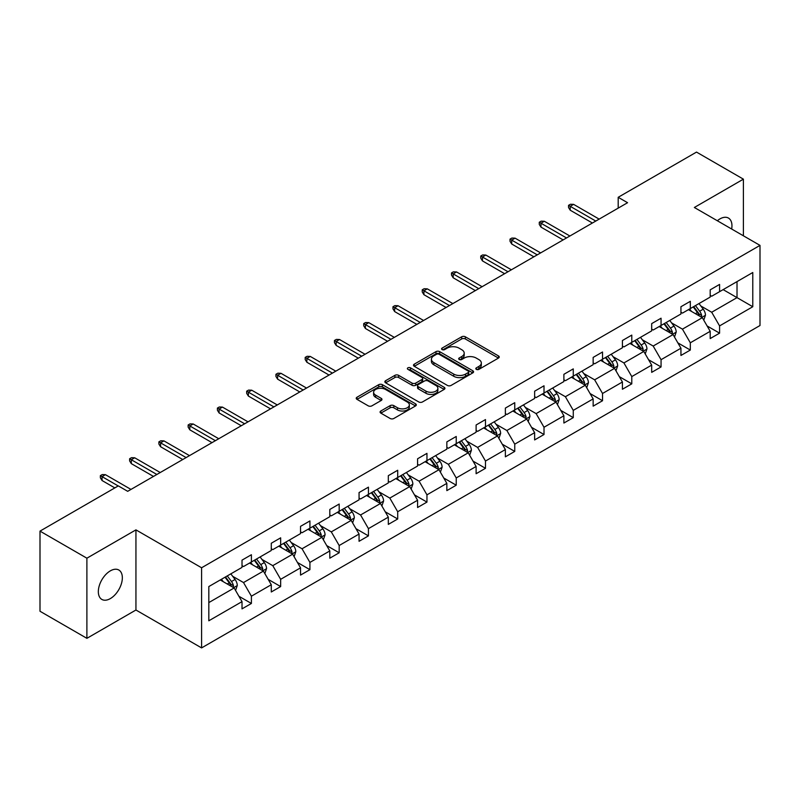 <?xml version="1.0" encoding="UTF-8"?>
<svg xmlns="http://www.w3.org/2000/svg" width="800" height="800" viewBox="0 0 800 800"><rect width="100%" height="100%" fill="white"/><g stroke="black" fill="none" stroke-linecap="round" stroke-linejoin="round"><path stroke-width="1.2" d="M476.35 369.36A1.82 1.05 0 0 0 478.93 369.36L498.49 358.06A2.6 1.5 0 0 0 499.25 357A2.6 1.5 0 0 0 498.49 355.94L465.35 336.8A2.6 1.5 0 0 0 461.66 336.8L442.1 348.1A1.82 1.05 0 0 0 441.57 348.84A1.82 1.05 0 0 0 442.1 349.58A1.82 1.05 0 0 0 444.68 349.58L447.21 348.12A8.33 4.81 0 0 1 459 348.12L461.76 349.72A8.33 4.81 0 0 1 464.2 353.12A8.33 4.81 0 0 1 461.76 356.52L459.23 357.98A1.82 1.05 0 0 0 458.69 358.73A1.82 1.05 0 0 0 459.23 359.47A1.82 1.05 0 0 0 461.8 359.47L464.33 358.01A8.33 4.81 0 0 1 476.12 358.01L478.88 359.6A8.33 4.81 0 0 1 481.32 363.01A8.33 4.81 0 0 1 478.88 366.41L476.35 367.87A1.82 1.05 0 0 0 475.81 368.61A1.82 1.05 0 0 0 476.35 369.36L476.35 367.87M110.34 598.59A16.98 9.8 120 0 0 121.43 583.62A16.98 9.8 120 0 0 118.83 570.02A16.98 9.8 120 0 0 110.34 570.86A16.98 9.8 120 0 0 99.25 585.82A16.98 9.8 120 0 0 101.85 599.43A16.98 9.8 120 0 0 110.34 598.59M731.67 229.03A16.98 9.8 120 0 0 728.44 218.06A16.98 9.8 120 0 0 719.95 218.9A16.98 9.8 120 0 0 717.34 220.75M380.84 411A2.6 1.5 0 0 0 380.08 412.06A2.6 1.5 0 0 0 380.84 413.12L390.14 418.49A2.6 1.5 0 0 0 393.82 418.49L415.54 405.95A2.6 1.5 0 0 0 416.31 404.89A2.6 1.5 0 0 0 415.54 403.82L382.4 384.69A2.6 1.5 0 0 0 378.72 384.69L357 397.23A2.6 1.5 0 0 0 356.23 398.3A2.6 1.5 0 0 0 357 399.36L368.23 405.84A2.6 1.5 0 0 0 371.91 405.84L381.21 400.48A2.6 1.5 0 0 0 381.97 399.41A2.6 1.5 0 0 0 381.21 398.35L375.64 395.13A6.97 4.02 0 0 1 373.6 392.29A6.97 4.02 0 0 1 377.9 388.58A6.97 4.02 0 0 1 385.49 389.45L407.3 402.04A6.97 4.02 0 0 1 409.34 404.89A6.97 4.02 0 0 1 405.05 408.6A6.97 4.02 0 0 1 397.45 407.73L393.82 405.63A2.6 1.5 0 0 0 390.14 405.63L380.84 411L380.84 413.12M135.94 529.87L86.89 558.19L40 531.12L40 611.26L86.89 638.33L135.94 610.01L201.59 647.91L201.59 567.77L135.94 529.87L135.94 610.01M743.4 235.8L743.4 179.16L694.35 207.48L760 245.38L201.59 567.77M743.4 179.16L696.51 152.09L618.19 197.3L618.19 208.13M40 531.12L118.31 485.9L127.69 491.32L627.57 202.71L618.19 197.3M447.4 385.43A2.6 1.5 0 0 0 451.08 385.43L472.8 372.89A2.6 1.5 0 0 0 473.57 371.83A2.6 1.5 0 0 0 472.8 370.76L439.66 351.63A2.6 1.5 0 0 0 435.98 351.63L414.26 364.17A2.6 1.5 0 0 0 413.49 365.24A2.6 1.5 0 0 0 414.26 366.3L447.4 385.43M408.63 369.75A1.82 1.05 0 0 1 410.48 370.01L410.48 367.84L444.17 387.29A2.6 1.5 0 0 1 444.94 388.36A2.6 1.5 0 0 1 444.17 389.42L422.45 401.96A2.6 1.5 0 0 1 418.77 401.96L385.63 382.83L394.92 377.5L394.92 375.34L385.63 380.7A2.6 1.5 0 0 0 384.86 381.77A2.6 1.5 0 0 0 385.63 382.83L385.63 380.7M394.92 377.5A2.6 1.5 0 0 1 398.61 377.5L398.61 375.34A2.6 1.5 0 0 0 394.92 375.34M398.61 375.34L412.05 383.1A2.6 1.5 0 0 0 415.73 383.1L421.9 379.53A2.6 1.5 0 0 0 422.66 378.47A2.6 1.5 0 0 0 421.9 377.41L407.9 369.33A1.82 1.05 0 0 1 407.37 368.59A1.82 1.05 0 0 1 408.49 367.61A1.82 1.05 0 0 1 410.48 367.84M86.89 558.19L86.89 638.33M208.82 586.56L242.02 567.4L242.02 560.14L251.4 554.73L251.4 561.98L271.28 550.5L271.28 543.25L280.66 537.83L280.66 545.09L300.54 533.61L300.54 526.35L309.92 520.94L309.92 528.19L329.8 516.71L329.8 509.46L339.18 504.04L339.18 511.3L359.06 499.82L359.06 492.56L368.44 487.15L368.44 494.41L388.32 482.93L388.32 475.67L397.7 470.26L397.7 477.51L417.58 466.03L417.58 458.78L426.96 453.36L426.96 460.62L446.85 449.14L446.85 441.88L456.23 436.47L456.23 443.72L476.11 432.24L476.11 424.99L485.49 419.57L485.49 426.83L505.37 415.35L505.37 408.09L514.75 402.68L514.75 409.94L534.63 398.46L534.63 391.2L544.01 385.79L544.01 393.04L563.89 381.56L563.89 374.31L573.27 368.89L573.27 376.15L593.15 364.67L593.15 357.41L602.53 352L602.53 359.25L622.42 347.77L622.42 340.52L631.79 335.1L631.79 342.36L651.68 330.88L651.68 323.62L661.06 318.21L661.06 325.47L680.94 313.99L680.94 306.73L690.32 301.32L690.32 308.57L710.2 297.09L710.2 289.84L719.58 284.42L719.58 291.68L752.78 272.51L752.78 306.73L719.58 325.9L719.58 333.16L710.2 338.57L710.2 331.31L690.32 342.79L690.32 350.05L680.94 355.46L680.94 348.21L661.06 359.69L661.06 366.94L651.68 372.36L651.68 365.1L631.79 376.58L631.79 383.84L622.42 389.25L622.42 382L602.53 393.48L602.53 400.73L593.15 406.15L593.15 398.89L573.27 410.37L573.27 417.63L563.89 423.04L563.89 415.78L544.01 427.26L544.01 434.52L534.63 439.93L534.63 432.68L514.75 444.16L514.75 451.41L505.37 456.83L505.37 449.57L485.49 461.05L485.49 468.31L476.11 473.72L476.11 466.47L456.23 477.95L456.23 485.2L446.85 490.62L446.85 483.36L426.96 494.84L426.96 502.09L417.58 507.51L417.58 500.25L397.7 511.73L397.7 518.99L388.32 524.4L388.32 517.15L368.44 528.63L368.44 535.88L359.06 541.3L359.06 534.04L339.18 545.52L339.18 552.78L329.8 558.19L329.8 550.94L309.92 562.41L309.92 569.67L300.54 575.09L300.54 567.83L280.66 579.31L280.66 586.56L271.28 591.98L271.28 584.72L251.4 596.2L251.4 603.46L242.02 608.87L242.02 601.62L208.82 620.79L208.82 586.56M201.59 647.91L760 325.52L760 245.38M249.52 563.06L263.4 571.08L243.52 582.56L232.66 576.29M243.52 582.56L251.4 596.2M263.4 571.08L271.28 584.72M242.02 565.66L243.52 566.53L251.4 561.98M278.78 546.17L292.66 554.18L272.78 565.66L261.92 559.4M272.78 565.66L280.66 579.31M292.66 554.18L300.54 567.83M271.28 548.77L272.78 549.64L280.66 545.09M308.04 529.28L321.92 537.29L302.04 548.77L291.18 542.5M302.04 548.77L309.92 562.41M321.92 537.29L329.8 550.94M300.54 531.88L302.04 532.74L309.92 528.19M337.3 512.38L351.18 520.4L331.3 531.88L320.44 525.61M331.3 531.88L339.18 545.52M351.18 520.4L359.06 534.04M329.8 514.98L331.3 515.85L339.18 511.3M366.56 495.49L380.45 503.5L360.56 514.98L349.71 508.71M360.56 514.98L368.44 528.63M380.45 503.5L388.32 517.15M359.06 498.09L360.56 498.95L368.44 494.41M395.83 478.59L409.71 486.61L389.82 498.09L378.97 491.82M389.82 498.09L397.7 511.73M409.71 486.61L417.58 500.25M388.32 481.19L389.82 482.06L397.7 477.51M425.09 461.7L438.97 469.71L419.09 481.19L408.23 474.93M419.09 481.19L426.96 494.84M438.97 469.71L446.85 483.36M417.58 464.3L419.09 465.17L426.96 460.62M454.35 444.81L468.23 452.82L448.35 464.3L437.49 458.03M448.35 464.3L456.23 477.95M468.23 452.82L476.11 466.47M446.85 447.41L448.35 448.27L456.23 443.72M483.61 427.91L497.49 435.93L477.61 447.41L466.75 441.14M477.61 447.41L485.49 461.05M497.49 435.93L505.37 449.57M476.11 430.51L477.61 431.38L485.49 426.83M512.87 411.02L526.75 419.03L506.87 430.51L496.01 424.24M506.87 430.51L514.75 444.16M526.75 419.03L534.63 432.68M505.37 413.62L506.87 414.48L514.75 409.94M542.13 394.12L556.01 402.14L536.13 413.62L525.27 407.35M536.13 413.62L544.01 427.26M556.01 402.14L563.89 415.78M534.63 396.72L536.13 397.59L544.01 393.04M571.39 377.23L585.28 385.24L565.39 396.72L554.54 390.46M565.39 396.72L573.27 410.37M585.28 385.24L593.15 398.89M563.89 379.83L565.39 380.7L573.27 376.15M600.66 360.34L614.54 368.35L594.65 379.83L583.8 373.56M594.65 379.83L602.53 393.48M614.54 368.35L622.42 382M593.15 362.94L594.65 363.8L602.53 359.25M629.92 343.44L643.8 351.46L623.92 362.94L613.06 356.67M623.92 362.94L631.79 376.58M643.8 351.46L651.68 365.1M622.42 346.04L623.92 346.91L631.79 342.36M659.18 326.55L673.06 334.56L653.18 346.04L642.32 339.77M653.18 346.04L661.06 359.69M673.06 334.56L680.94 348.21M651.68 329.15L653.18 330.01L661.06 325.47M688.44 309.66L702.32 317.67L682.44 329.15L671.58 322.88M682.44 329.15L690.32 342.79M702.32 317.67L710.2 331.31M680.94 312.25L682.44 313.12L690.32 308.57M723.14 289.62L737.02 297.63L711.7 312.25L700.84 305.99M711.7 312.25L719.58 325.9M752.78 306.73L737.02 297.63L737.02 281.61L752.78 272.51M710.2 295.36L711.7 296.23L719.58 291.68M208.82 602.59L234.14 587.97L220.26 579.96M234.14 587.97L242.02 601.62M707.1 325.95L719.58 333.16M677.84 342.85L690.32 350.05M648.58 359.74L661.06 366.94M619.32 376.64L631.79 383.84M590.06 393.53L602.53 400.73M560.8 410.42L573.27 417.63M531.54 427.32L544.01 434.52M502.27 444.21L514.75 451.41M473.01 461.11L485.49 468.31M443.75 478L456.23 485.2M414.49 494.89L426.96 502.09M385.23 511.79L397.7 518.99M355.97 528.68L368.44 535.88M326.71 545.58L339.18 552.78M297.44 562.47L309.92 569.67M268.18 579.36L280.66 586.56M238.92 596.26L251.4 603.46M477.08 369.61L478.88 368.57A8.33 4.81 0 0 0 481.32 365.17L481.32 363.01M464.2 353.12L464.2 355.29A8.33 4.81 0 0 1 461.76 358.69L459.95 359.73M498.45 358.08L465.35 338.97A2.6 1.5 0 0 0 461.66 338.97L442.83 349.84M472.77 372.91L439.66 353.8A2.6 1.5 0 0 0 435.98 353.8L414.29 366.32M468.2 372.57A1.82 1.05 0 0 0 468.73 371.83A1.82 1.05 0 0 0 468.2 371.08L439.11 354.29A1.82 1.05 0 0 0 436.53 354.29L433.86 355.83A8.33 4.81 0 0 0 431.42 359.23A8.33 4.81 0 0 0 433.86 362.63L453.75 374.11A8.33 4.81 0 0 0 465.53 374.11L468.2 372.57L468.2 374.74A1.82 1.05 0 0 0 468.73 373.99L468.73 371.83M431.42 359.23L431.42 361.4A8.33 4.81 0 0 0 433.86 364.8L433.86 362.63M468.2 374.74L465.53 376.28A8.33 4.81 0 0 1 453.75 376.28L433.86 364.8M398.61 377.5L412.05 385.26A2.6 1.5 0 0 0 415.73 385.26L421.9 381.7A2.6 1.5 0 0 0 422.66 380.64L422.66 378.47M410.48 370.01L444.14 389.44M425.99 391.15A6.97 4.02 0 0 0 433.58 392.02A6.97 4.02 0 0 0 437.88 388.3A6.97 4.02 0 0 0 435.84 385.46L428.16 381.02A2.6 1.5 0 0 0 424.47 381.02L418.31 384.58A2.6 1.5 0 0 0 417.54 385.65A2.6 1.5 0 0 0 418.31 386.71L425.99 391.15L425.99 393.31A6.97 4.02 0 0 0 433.58 394.19A6.97 4.02 0 0 0 437.88 390.47L437.88 388.3M417.54 385.65L417.54 387.81A2.6 1.5 0 0 0 418.31 388.88L418.31 386.71M425.99 393.31L418.31 388.88M409.34 404.89L409.34 407.05A6.97 4.02 0 0 1 405.05 410.77A6.97 4.02 0 0 1 397.45 409.9L393.82 407.8A2.6 1.5 0 0 0 390.14 407.8L380.87 413.14M373.6 392.29L373.6 394.46A6.97 4.02 0 0 0 375.64 397.3L375.64 395.13M381.17 400.5L375.64 397.3M415.51 405.97L382.4 386.86A2.6 1.5 0 0 0 378.72 386.86L357.03 399.38M703.75 320.14L705.47 315.16A7.03 4.06 -120 0 0 703.23 309.17L699.02 303.55M691.46 311.4L689.64 308.96M701.28 317.07L701.68 315.46A7.03 4.06 -120 0 0 699.66 311.23L695.45 305.61M693.69 306.62L698.33 312.81A3.58 2.07 60 0 1 698.98 313.9L701.68 315.46M693.2 306.91L697.41 312.53A7.03 4.06 60 0 1 699.17 315.85M595.78 221.07L570.23 206.32L570.23 210.22L568.54 207.51L568.54 205.35L570.23 206.32L573.61 204.37L599.16 219.12M570.23 210.22L592.4 223.02M568.54 205.35L570.42 204.26L573.61 204.37M674.49 337.03L676.21 332.05A7.03 4.06 -120 0 0 673.97 326.06L669.76 320.44M662.2 328.3L660.38 325.86M672.02 333.96L672.42 332.35A7.03 4.06 -120 0 0 670.4 328.12L666.19 322.5M664.43 323.52L669.07 329.7A3.58 2.07 60 0 1 669.72 330.79L672.42 332.35M663.94 323.8L668.15 329.42A7.03 4.06 60 0 1 669.9 332.74M645.22 353.93L646.95 348.94A7.03 4.06 -120 0 0 644.71 342.96L640.49 337.34M632.94 345.19L631.12 342.75M642.76 350.86L643.15 349.24A7.03 4.06 -120 0 0 641.14 345.02L636.93 339.39M635.17 340.41L639.8 346.6A3.58 2.07 60 0 1 640.45 347.69L643.15 349.24M634.68 340.69L638.89 346.32A7.03 4.06 60 0 1 640.64 349.64M566.52 237.96L540.97 223.21L540.97 227.11L539.28 224.41L539.28 222.24L540.97 223.21L544.35 221.27L569.89 236.01M540.97 227.11L563.14 239.91M539.28 222.24L541.16 221.16L544.35 221.27M537.26 254.86L511.71 240.11L511.71 244.01L510.02 241.3L510.02 239.13L511.71 240.11L515.09 238.16L540.63 252.91M511.71 244.01L533.88 256.81M510.02 239.13L511.9 238.05L515.09 238.16M615.96 370.82L617.69 365.84A7.03 4.06 -120 0 0 615.44 359.85L611.23 354.23M603.68 362.08L601.85 359.65M613.5 367.75L613.89 366.14A7.03 4.06 -120 0 0 611.88 361.91L607.67 356.29M605.91 357.31L610.54 363.49A3.58 2.07 60 0 1 611.19 364.58L613.89 366.14M605.42 357.59L609.63 363.21A7.03 4.06 60 0 1 611.38 366.53M508 271.75L482.45 257L482.45 260.9L480.76 258.19L480.76 256.03L482.45 257L485.82 255.05L511.37 269.8M482.45 260.9L504.62 273.7M480.76 256.03L482.64 254.94L485.82 255.05M586.7 387.71L588.43 382.73A7.03 4.06 -120 0 0 586.18 376.75L581.97 371.12M574.42 378.98L572.59 376.54M584.24 384.65L584.63 383.03A7.03 4.06 -120 0 0 582.62 378.8L578.41 373.18M576.65 374.2L581.28 380.39A3.58 2.07 60 0 1 581.93 381.47L584.63 383.03M576.16 374.48L580.37 380.1A7.03 4.06 60 0 1 582.12 383.42M478.73 288.65L453.19 273.9L453.19 277.79L451.5 275.09L451.5 272.92L453.19 273.9L456.56 271.95L482.11 286.7M453.19 277.79L475.36 290.6M451.5 272.92L453.37 271.84L456.56 271.95M557.44 404.61L559.16 399.63A7.03 4.06 -120 0 0 556.92 393.64L552.71 388.02M545.16 395.87L543.33 393.43M554.98 401.54L555.37 399.93A7.03 4.06 -120 0 0 553.36 395.7L549.15 390.08M547.39 391.09L552.02 397.28A3.58 2.07 60 0 1 552.67 398.37L555.37 399.93M546.9 391.38L551.11 397A7.03 4.06 60 0 1 552.86 400.32M449.47 305.54L423.92 290.79L423.92 294.69L422.24 291.98L422.24 289.82L423.92 290.79L427.3 288.84L452.85 303.59M423.92 294.69L446.1 307.49M422.24 289.82L424.11 288.73L427.3 288.84M528.18 421.5L529.9 416.52A7.03 4.06 -120 0 0 527.66 410.53L523.45 404.91M515.9 412.76L514.07 410.33M525.71 418.43L526.11 416.82A7.03 4.06 -120 0 0 524.1 412.59L519.88 406.97M518.12 407.99L522.76 414.17A3.58 2.07 60 0 1 523.41 415.26L526.11 416.82M517.63 408.27L521.85 413.89A7.03 4.06 60 0 1 523.6 417.21M420.21 322.43L394.66 307.68L394.66 311.58L392.98 308.88L392.98 306.71L394.66 307.68L398.04 305.73L423.59 320.48M394.66 311.58L416.83 324.38M392.98 306.71L394.85 305.63L398.04 305.73M498.92 438.4L500.64 433.41A7.03 4.06 -120 0 0 498.4 427.43L494.19 421.81M486.63 429.66L484.81 427.22M496.45 435.33L496.85 433.71A7.03 4.06 -120 0 0 494.83 429.49L490.62 423.86M488.86 424.88L493.5 431.07A3.58 2.07 60 0 1 494.15 432.16L496.85 433.71M488.37 425.16L492.58 430.79A7.03 4.06 60 0 1 494.34 434.1M390.95 339.33L365.4 324.58L365.4 328.48L363.71 325.77L363.71 323.6L365.4 324.58L368.78 322.63L394.33 337.38M365.4 328.48L387.57 341.28M363.71 323.6L365.59 322.52L368.78 322.63M469.66 455.29L471.38 450.31A7.03 4.06 -120 0 0 469.14 444.32L464.93 438.7M457.37 446.55L455.55 444.12M467.19 452.22L467.59 450.61A7.03 4.06 -120 0 0 465.57 446.38L461.36 440.76M459.6 441.77L464.24 447.96A3.58 2.07 60 0 1 464.89 449.05L467.59 450.61M459.11 442.06L463.32 447.68A7.03 4.06 60 0 1 465.07 451M361.69 356.22L336.14 341.47L336.14 345.37L334.45 342.66L334.45 340.5L336.14 341.47L339.52 339.52L365.06 354.27M336.14 345.37L358.31 358.17M334.45 340.5L336.33 339.41L339.52 339.52M440.39 472.18L442.12 467.2A7.03 4.06 -120 0 0 439.88 461.22L435.66 455.59M428.11 463.45L426.29 461.01M437.93 469.12L438.32 467.5A7.03 4.06 -120 0 0 436.31 463.27L432.1 457.65M430.34 458.67L434.97 464.86A3.58 2.07 60 0 1 435.62 465.94L438.32 467.5M429.85 458.95L434.06 464.57A7.03 4.06 60 0 1 435.81 467.89M332.43 373.12L306.88 358.37L306.88 362.26L305.19 359.56L305.19 357.39L306.88 358.37L310.26 356.42L335.8 371.17M306.88 362.26L329.05 375.06M305.19 357.39L307.07 356.31L310.26 356.42M411.13 489.08L412.86 484.1A7.03 4.06 -120 0 0 410.61 478.11L406.4 472.49M398.85 480.34L397.02 477.9M408.67 486.01L409.06 484.4A7.03 4.06 -120 0 0 407.05 480.17L402.84 474.55M401.08 475.56L405.71 481.75A3.58 2.07 60 0 1 406.36 482.84L409.06 484.4M400.59 475.85L404.8 481.47A7.03 4.06 60 0 1 406.55 484.79M303.17 390.01L277.62 375.26L277.62 379.16L275.93 376.45L275.93 374.29L277.62 375.26L280.99 373.31L306.54 388.06M277.62 379.16L299.79 391.96M275.93 374.29L277.81 373.2L280.99 373.31M381.87 505.97L383.6 500.99A7.03 4.06 -120 0 0 381.35 495L377.14 489.38M369.59 497.23L367.76 494.8M379.41 502.9L379.8 501.29A7.03 4.06 -120 0 0 377.79 497.06L373.58 491.44M371.82 492.46L376.45 498.64A3.58 2.07 60 0 1 377.1 499.73L379.8 501.29M371.33 492.74L375.54 498.36A7.03 4.06 60 0 1 377.29 501.68M273.9 406.9L248.36 392.15L248.36 396.05L246.67 393.35L246.67 391.18L248.36 392.15L251.73 390.2L277.28 404.95M248.36 396.05L270.53 408.85M246.67 391.18L248.54 390.1L251.73 390.2M352.61 522.87L354.33 517.88A7.03 4.06 -120 0 0 352.09 511.9L347.88 506.28M340.33 514.13L338.5 511.69M350.15 519.8L350.54 518.18A7.03 4.06 -120 0 0 348.53 513.96L344.32 508.33M342.56 509.35L347.19 515.54A3.58 2.07 60 0 1 347.84 516.63L350.54 518.18M342.07 509.63L346.28 515.25A7.03 4.06 60 0 1 348.03 518.57M244.64 423.8L219.09 409.05L219.09 412.95L217.41 410.24L217.41 408.07L219.09 409.05L222.47 407.1L248.02 421.85M219.09 412.95L241.27 425.75M217.41 408.07L219.28 406.99L222.47 407.1M323.35 539.76L325.07 534.78A7.03 4.06 -120 0 0 322.83 528.79L318.62 523.17M311.07 531.02L309.24 528.58M320.88 536.69L321.28 535.08A7.03 4.06 -120 0 0 319.27 530.85L315.05 525.23M313.29 526.24L317.93 532.43A3.58 2.07 60 0 1 318.58 533.52L321.28 535.08M312.8 526.53L317.02 532.15A7.03 4.06 60 0 1 318.77 535.47M215.38 440.69L189.83 425.94L189.83 429.84L188.15 427.13L188.15 424.97L189.83 425.94L193.21 423.99L218.76 438.74M189.83 429.84L212 442.64M188.15 424.97L190.02 423.88L193.21 423.99M294.09 556.65L295.81 551.67A7.03 4.06 -120 0 0 293.57 545.69L289.36 540.06M281.8 547.92L279.98 545.48M291.62 553.59L292.02 551.97A7.03 4.06 -120 0 0 290 547.74L285.79 542.12M284.03 543.14L288.67 549.33A3.58 2.07 60 0 1 289.32 550.41L292.02 551.97M283.54 543.42L287.75 549.04A7.03 4.06 60 0 1 289.51 552.36M186.12 457.59L160.57 442.84L160.57 446.73L158.88 444.03L158.88 441.86L160.57 442.84L163.95 440.89L189.5 455.64M160.57 446.73L182.74 459.53M158.88 441.86L160.76 440.78L163.95 440.89M264.83 573.55L266.55 568.57A7.03 4.06 -120 0 0 264.31 562.58L260.1 556.96M252.54 564.81L250.72 562.37M262.36 570.48L262.76 568.87A7.03 4.06 -120 0 0 260.74 564.64L256.53 559.02M254.77 560.03L259.41 566.22A3.58 2.07 60 0 1 260.06 567.31L262.76 568.87M254.28 560.32L258.49 565.94A7.03 4.06 60 0 1 260.24 569.26M156.86 474.48L131.31 459.73L131.31 463.63L129.62 460.92L129.62 458.75L131.31 459.73L134.69 457.78L160.23 472.53M131.31 463.63L153.48 476.43M129.62 458.75L131.5 457.67L134.69 457.78M235.56 590.44L237.29 585.46A7.03 4.06 -120 0 0 235.05 579.47L230.83 573.85M223.28 581.7L221.46 579.27M233.1 587.37L233.49 585.76A7.03 4.06 -120 0 0 231.48 581.53L227.27 575.91M225.51 576.93L230.14 583.11A3.58 2.07 60 0 1 230.79 584.2L233.49 585.76M225.02 577.21L229.23 582.83A7.03 4.06 60 0 1 230.98 586.15M118.22 485.96L102.05 476.62L102.05 480.52L100.36 477.81L100.36 475.65L102.05 476.62L105.43 474.67L130.97 489.42M102.05 480.52L114.84 487.91M100.36 475.65L102.24 474.57L105.43 474.67M478.88 368.57L478.88 366.41M459.23 359.47L459.23 357.98M461.76 358.69L461.76 356.52M442.1 349.58L442.1 348.1M461.66 338.97L461.66 336.8M465.35 338.97L465.35 336.8M498.49 358.06L498.49 355.94M414.26 366.3L414.26 364.17M435.98 353.8L435.98 351.63M439.66 353.8L439.66 351.63M472.8 372.89L472.8 370.76M453.75 376.28L453.75 374.11M465.53 376.28L465.53 374.11M412.05 385.26L412.05 383.1M415.73 385.26L415.73 383.1M421.9 381.7L421.9 379.53M444.17 389.42L444.17 387.29M390.14 407.8L390.14 405.63M393.82 407.8L393.82 405.63M397.45 409.9L397.45 407.73M381.21 400.48L381.21 398.35M357 399.36L357 397.23M378.72 386.86L378.72 384.69M382.4 386.86L382.4 384.69M415.54 405.95L415.54 403.82M701.81 317.38L705.43 315.29M699.66 311.23L703.23 309.17M695.41 313.68L697.41 312.53M672.55 334.27L676.16 332.19M670.4 328.12L673.97 326.06M666.15 330.58L668.15 329.42M643.29 351.16L646.9 349.08M641.14 345.02L644.71 342.96M636.89 347.47L638.89 346.32M614.03 368.06L617.64 365.97M611.88 361.91L615.44 359.85M607.63 364.36L609.63 363.21M584.77 384.95L588.38 382.87M582.62 378.8L586.18 376.75M578.37 381.26L580.37 380.1M555.51 401.85L559.12 399.76M553.36 395.7L556.92 393.64M549.11 398.15L551.11 397M526.25 418.74L529.86 416.66M524.1 412.59L527.66 410.53M519.85 415.05L521.85 413.89M496.98 435.63L500.6 433.55M494.83 429.49L498.4 427.43M490.58 431.94L492.58 430.79M467.72 452.53L471.33 450.44M465.57 446.38L469.14 444.32M461.32 448.83L463.32 447.68M438.46 469.42L442.07 467.34M436.31 463.27L439.88 461.22M432.06 465.73L434.06 464.57M409.2 486.32L412.81 484.23M407.05 480.17L410.61 478.11M402.8 482.62L404.8 481.47M379.94 503.21L383.55 501.13M377.79 497.06L381.35 495M373.54 499.52L375.54 498.36M350.68 520.1L354.29 518.02M348.53 513.96L352.09 511.9M344.28 516.41L346.28 515.25M321.42 537L325.03 534.91M319.27 530.85L322.83 528.79M315.02 533.3L317.02 532.15M292.15 553.89L295.77 551.81M290 547.74L293.57 545.69M285.75 550.2L287.75 549.04M262.89 570.79L266.5 568.7M260.74 564.64L264.31 562.58M256.49 567.09L258.49 565.94M233.63 587.68L237.24 585.6M231.48 581.53L235.05 579.47M227.23 583.98L229.23 582.83"/></g></svg>
